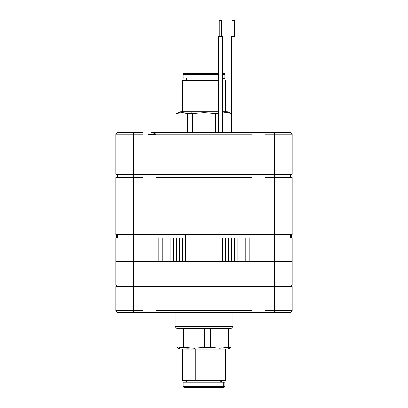<?xml version="1.0" encoding="UTF-8"?>
<svg xmlns="http://www.w3.org/2000/svg" width="408" height="408" viewBox="0 0 408 408"><rect width="100%" height="100%" fill="white"/><g stroke="black" fill="none" stroke-linecap="round" stroke-linejoin="round"><path stroke-width="0.61" d="M133.447 177.541L133.447 174.333L133.447 177.541L115.806 177.541L115.806 234.626L115.806 177.541L133.447 177.541L133.447 234.626L155.897 234.626L155.897 177.541L155.897 234.626L252.103 234.626L252.103 177.541L155.897 177.541L252.103 177.541L252.103 234.626L264.935 234.626L264.935 177.541L264.935 234.626L292.194 234.626L292.194 177.541L292.194 234.626L274.553 234.626L274.553 177.541L264.935 177.541L274.553 177.541L274.553 234.626L143.065 234.626L143.065 177.541L143.065 234.626L133.447 234.626L133.447 177.541L143.065 177.541L133.447 177.541M117.412 174.333L117.412 177.541L117.412 174.333M290.588 177.541L290.588 174.333L290.588 177.541M274.553 174.333L274.553 177.541L274.553 174.333L292.194 174.333L292.194 134.247L292.194 174.333L274.553 174.333L274.553 134.247L274.553 174.333L264.935 174.333L274.553 174.333M292.194 177.541L274.553 177.541L292.194 177.541M115.806 234.626L133.447 234.626L115.806 234.626M182.376 237.997L179.489 237.997L179.489 261.564L182.376 261.564L182.376 237.997L179.489 237.997L179.489 261.564L182.376 261.564L182.376 237.997M290.588 312.237L264.935 312.237L274.553 312.237L274.553 310.631L264.935 310.631L264.935 312.237L117.412 312.237L133.447 312.237L133.447 310.631L133.447 312.237L143.065 312.237L143.065 310.631L115.806 310.631L117.412 312.237L115.806 310.631L115.806 286.579L133.447 286.579L133.447 284.978L133.447 286.579L115.806 286.579L115.806 310.631L133.447 310.631L133.447 286.579L143.065 286.579L143.065 284.978L115.806 284.978L117.412 286.579L115.806 284.978L115.806 261.564L133.447 261.564L115.806 261.564L115.806 284.978L133.447 284.978L133.447 261.564L155.897 261.564L133.447 261.564L133.447 284.978L143.065 284.978L143.065 261.564L115.806 261.564L115.806 237.997L133.447 237.997L133.447 234.626L133.447 237.997L115.806 237.997L115.806 261.564L133.447 261.564L133.447 237.997L143.065 237.997L133.447 237.997L133.447 261.564L143.065 261.564L143.065 286.579L155.897 286.579L143.065 286.579L155.897 286.579L155.897 284.978L252.103 284.978L252.103 286.579L264.935 286.579L252.103 286.579L264.935 286.579L264.935 284.978L292.194 284.978L274.553 284.978L274.553 286.579L264.935 286.579L264.935 310.631L264.935 284.978L274.553 284.978L274.553 286.579L292.194 286.579L133.447 286.579L133.447 310.631L143.065 310.631L143.065 286.579L143.065 312.237L252.103 312.237L252.103 310.631L155.897 310.631L155.897 312.237L155.897 286.579L155.897 310.631L252.103 310.631L252.103 286.579L155.897 286.579L155.897 261.564L264.935 261.564L264.935 284.978L264.935 261.564L274.553 261.564L274.553 284.978L274.553 261.564L292.194 261.564L292.194 284.978L292.194 261.564L264.935 261.564L274.553 261.564L274.553 237.997L292.194 237.997L292.194 261.564L292.194 237.997L274.553 237.997L274.553 261.564L252.103 261.564L252.103 284.978L252.103 261.564L264.935 261.564L264.935 237.997L264.935 261.564L249.125 261.564L249.125 237.997L252.103 237.997L252.103 261.564L252.103 237.997L249.125 237.997L249.125 261.564L252.103 261.564L155.897 261.564L158.875 261.564L158.875 237.997L155.897 237.997L155.897 261.564L158.875 261.564L158.875 237.997L155.897 237.997L155.897 261.564L143.065 261.564L143.065 237.997L143.065 261.564L155.897 261.564L155.897 284.978L252.103 284.978L252.103 312.237L264.935 312.237L264.935 310.631L292.194 310.631L290.588 312.237L292.194 310.631L292.194 286.579L292.194 310.631L274.553 310.631L274.553 286.579L274.553 312.237L286.258 312.237M165.056 237.997L162.17 237.997L162.17 261.564L165.056 261.564L165.056 237.997L162.17 237.997L162.17 261.564L165.056 261.564L165.056 237.997M170.83 237.997L167.943 237.997L167.943 261.564L170.83 261.564L170.83 237.997L167.943 237.997L167.943 261.564L170.83 261.564L170.83 237.997M176.603 237.997L173.716 237.997L173.716 261.564L176.603 261.564L176.603 237.997L173.716 237.997L173.716 261.564L176.603 261.564L176.603 237.997M228.511 237.997L225.624 237.997L225.624 261.564L228.511 261.564L228.511 237.997L225.624 237.997L225.624 261.564L228.511 261.564L228.511 237.997M234.284 237.997L231.397 237.997L231.397 261.564L234.284 261.564L234.284 237.997L231.397 237.997L231.397 261.564L234.284 261.564L234.284 237.997M240.057 237.997L237.17 237.997L237.17 261.564L240.057 261.564L240.057 237.997L237.17 237.997L237.17 261.564L240.057 261.564L240.057 237.997M245.83 237.997L242.944 237.997L242.944 261.564L245.83 261.564L245.83 237.997L242.944 237.997L242.944 261.564L245.83 261.564L245.83 237.997M222.737 237.997L185.263 237.997L185.263 234.626L185.263 261.564L185.263 237.997L222.737 237.997L222.737 261.564L222.737 237.997M116.612 234.626L116.612 237.997L116.612 234.626M291.389 237.997L291.389 234.626L291.389 237.997M274.553 237.997L264.935 237.997L274.553 237.997L274.553 234.626L274.553 237.997M185.263 261.564L222.737 261.564L185.263 261.564M155.897 234.626L143.065 234.626L155.897 234.626M117.412 234.626L117.412 237.997L117.412 234.626M290.588 234.626L290.588 237.997L290.588 234.626M163.583 132.646L252.103 132.646L252.103 134.247L252.103 132.646L274.553 132.646L264.935 132.646L264.935 174.333L264.935 134.247L274.553 134.247L274.553 132.646L290.588 132.646L274.553 132.646L274.553 134.247L292.194 134.247L290.588 132.646L292.194 134.247L264.935 134.247L264.935 132.646L155.805 132.646L155.897 135.094L155.805 134.523L148.344 134.523L155.805 134.523L155.805 132.646L151.414 132.646L154.448 133.472M151.093 132.646L164.041 132.646M232.861 326.665L232.861 312.237L232.861 326.665L175.139 326.665L232.861 326.665L231.26 328.272L232.861 326.665M230.734 328.272L228.633 328.272L228.633 347.366L230.918 347.366L230.918 328.272L210.589 328.272L210.589 347.366L204.673 347.366L204.673 328.272L204.673 347.366L194.172 348.238L204.673 347.366L210.589 347.366L210.589 328.272L183.671 328.272L183.671 347.366L180.04 347.366L194.172 348.238L195.095 349.115L180.749 349.115L195.095 349.115L194.172 348.238L183.671 347.366L183.671 328.272L204.673 328.272L176.74 328.272L175.139 326.665L175.139 312.237L175.139 326.665L176.74 328.272L180.04 328.272L180.04 347.366L178.934 348.182L177.648 347.897M184.727 328.272L204 328.272M204.673 328.272L226.664 328.272M292.194 284.978L290.588 286.579L292.194 284.978M221.697 36.434L221.697 20.4L219.132 20.4L219.132 36.434L219.132 20.4L221.697 20.4L221.697 36.434M234.524 36.434L234.524 20.4L231.958 20.4L231.958 36.434L231.958 20.4L234.524 20.4L234.524 36.434M222.34 132.646L222.34 36.434L218.489 36.434L218.489 132.646L218.489 36.434L222.34 36.434L222.34 132.646M235.166 132.646L235.166 36.434L231.316 36.434L231.316 132.646L231.316 36.434L235.166 36.434L235.166 132.646M252.103 134.247L252.103 174.333L252.103 134.247L155.897 134.247L155.897 174.333L252.103 174.333L155.897 174.333L155.897 133.207L155.897 134.247L252.103 134.247M143.065 132.646L143.065 174.333L143.065 134.247L133.447 134.247L133.447 174.333L143.065 174.333L133.447 174.333L133.447 134.247L115.806 134.247L115.806 174.333L133.447 174.333L115.806 174.333L115.806 134.247L117.412 132.646L115.806 134.247L143.065 134.247L143.065 132.646L133.447 132.646L133.447 134.247L133.447 132.646L117.412 132.646L143.065 132.646M155.897 174.333L143.065 174.333L155.897 174.333M264.935 174.333L252.103 174.333L264.935 174.333M161.66 132.85L155.897 133.207L161.66 132.85M154.505 133.503L151.414 132.646M224.844 74.276A0.964 0.964 0 0 0 223.885 73.318A0.964 0.964 0 0 1 224.844 74.276L224.844 78.769L222.34 78.769L224.844 78.769L224.844 74.276L222.34 74.276M183.156 74.276A0.964 0.964 0 0 1 184.115 73.318A0.964 0.964 0 0 0 183.156 74.276L183.156 78.769L183.156 74.276L218.489 74.276L183.156 74.276M186.359 80.371L186.359 78.769L186.359 80.371M182.351 80.371L218.489 80.371L204 80.371L204 112.674L218.489 113.552L215.368 113.552L215.368 132.646L215.368 113.552L204 112.674L192.632 113.552L192.632 132.646L192.632 113.552L187.466 113.552L187.466 132.646L187.466 113.552L181.779 112.674L175.94 113.552L176.098 132.646L176.098 113.552L181.779 112.674L187.466 113.552L192.632 113.552L204 112.674L204 111.797L180.749 111.797L218.489 111.797L204 111.797L204 80.371L182.351 80.371L182.351 111.797M221.998 80.371L222.34 80.371M224.798 112.73L222.34 113.093L226.221 112.674L231.316 113.383M227.251 111.797L222.34 111.797L227.251 111.797L231.316 113.281M181.779 112.674L184.625 112.899L178.939 112.899L183.202 112.73L178.939 112.899L183.202 112.73L187.466 113.552M223.885 73.318L222.34 73.318M218.489 73.318L184.115 73.318L218.489 73.318M183.156 382.148L223.258 382.148L183.156 382.148L183.156 386.636L223.258 386.636A0.964 0.887 90 0 1 222.365 387.6L223.885 387.6L224.844 386.636L224.844 382.148L223.258 382.148L223.258 386.636L224.844 386.636M220.294 380.547L220.294 382.148L220.294 380.547M225.649 380.547L182.351 380.547L195.707 380.547L195.707 349.115L195.707 380.547L225.649 380.547L225.649 349.115M178.194 348.182L177.822 348.014L178.561 348.238L180.04 347.366L180.04 328.272L183.671 328.272M177.082 347.366L177.082 328.272L177.082 347.366L177.822 348.014M230.918 328.272L230.918 347.366L219.611 348.238L210.589 347.366L219.611 348.238L228.633 347.366L228.633 328.272M229.806 348.182L230.918 347.366L229.439 348.238L228.699 348.014M188.389 348.238L183.881 348.014M195.095 349.115L227.251 349.115L195.095 349.115M183.156 386.636L184.115 387.6L222.365 387.6A0.964 0.887 -90 0 0 223.258 386.636L223.258 382.148L224.844 382.148M184.278 387.6L222.365 387.6M223.258 386.636L183.325 386.636M223.375 112.899L227.639 112.73M191.174 113.552L191.174 111.797M225.649 80.371L225.649 111.797M175.94 113.552L175.94 132.646L175.94 113.552L180.749 111.797M221.641 382.148L221.641 380.547M182.351 380.547L182.351 349.115M178.123 348.162L180.749 349.115M229.877 348.162L227.251 349.115M186.359 382.148L186.359 380.547"/></g></svg>
